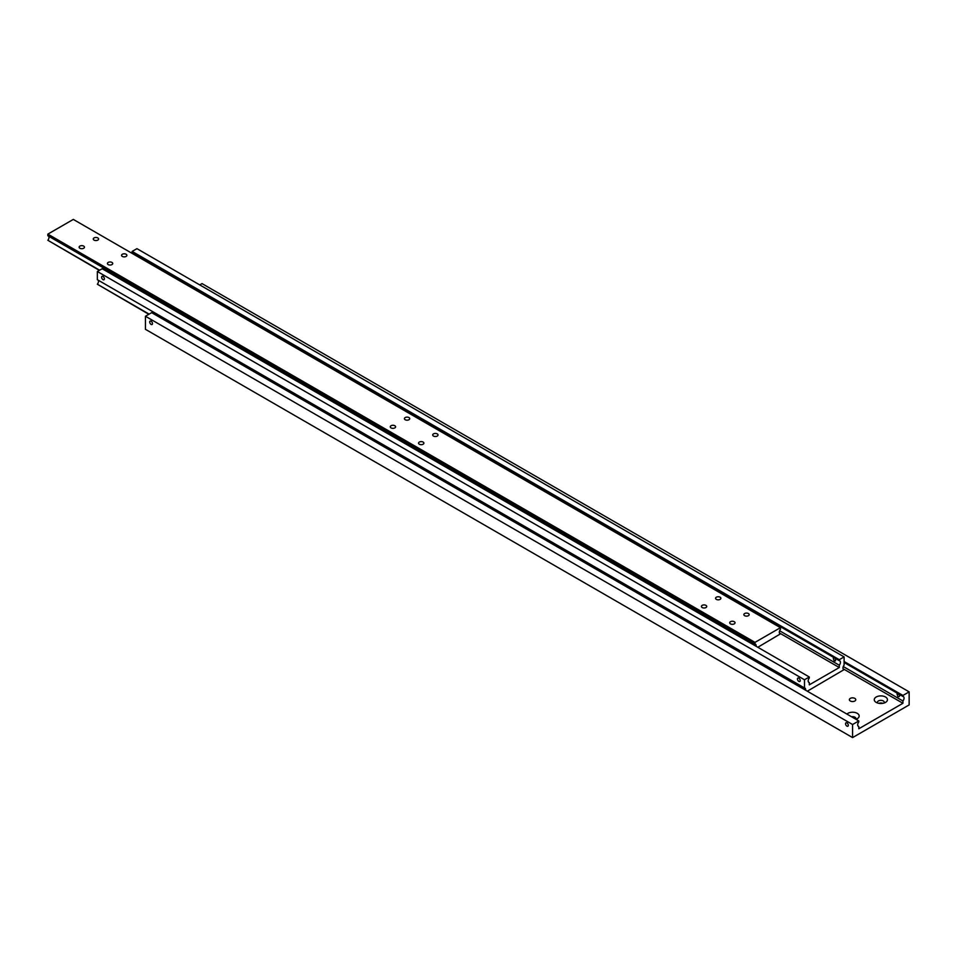 <?xml version="1.0" encoding="UTF-8"?>
<svg xmlns="http://www.w3.org/2000/svg" width="957" height="957" viewBox="0 0 957 957"><rect width="100%" height="100%" fill="white"/><g stroke="black" fill="none" stroke-linecap="round" stroke-linejoin="round"><path stroke-width="1.44" d="M857.974 725.98L858.8 726.459A3.206 1.842 -60 0 1 858.333 726.315A3.206 1.842 -60 0 1 857.675 724.844A3.206 1.842 -60 0 1 858.8 721.937L858.8 720.932L151.661 312.664L145.44 316.253L145.44 329.316L852.579 737.584L852.579 724.521L858.8 720.932M897.917 693.466L899.795 695.607L899.161 696.636L897.917 696.684L897.008 693.992L897.917 693.466L897.008 693.992M844.098 662.483L902.929 696.457A3.206 1.842 -60 0 1 903.396 696.6A3.206 1.842 -60 0 1 904.054 698.06A3.206 1.842 -60 0 1 902.929 700.979L843.261 666.539M854.84 698.395A3.206 1.842 180 0 1 855.773 699.699A3.206 1.842 180 0 1 853.8 701.409A3.206 1.842 180 0 1 850.318 701.003A3.206 1.842 180 0 1 849.373 699.699A3.206 1.842 180 0 1 851.359 697.988A3.206 1.842 180 0 1 854.84 698.395M851.586 716.769A3.397 1.962 180 0 1 854.984 717.26A3.397 1.962 180 0 1 855.977 718.647A3.397 1.962 180 0 1 855.833 719.209M846.921 714.066A6.603 3.816 180 0 1 857.245 713.336A6.603 3.816 180 0 1 857.245 718.719A6.603 3.816 180 0 1 855.977 719.293M877.713 703.048A3.397 1.962 180 0 1 877.461 702.306A3.397 1.962 180 0 1 879.567 700.5A3.397 1.962 180 0 1 883.263 700.919A3.397 1.962 180 0 1 884.268 702.306A3.397 1.962 180 0 1 884.017 703.048M882.856 703.335A3.397 1.962 0 0 0 878.873 703.335M876.193 702.39L876.193 702.39A6.603 3.816 180 0 1 876.193 697.007A6.603 3.816 180 0 1 885.536 697.007A6.603 3.816 180 0 1 885.536 702.39A6.603 3.816 180 0 1 876.193 702.39L876.193 702.39M151.098 324.399A1.974 1.136 60 0 1 149.806 322.665A1.974 1.136 60 0 1 150.105 321.085A1.974 1.136 60 0 1 151.098 321.181A1.974 1.136 60 0 1 152.378 322.916A1.974 1.136 60 0 1 152.079 324.495A1.974 1.136 60 0 1 151.098 324.399M846.921 722.918A1.974 1.136 60 0 1 848.213 724.652A1.974 1.136 60 0 1 847.902 726.219A1.974 1.136 60 0 1 846.921 726.124A1.974 1.136 60 0 1 845.641 724.389A1.974 1.136 60 0 1 845.94 722.822A1.974 1.136 60 0 1 846.921 722.918M858.8 726.459L858.8 728.767L902.929 703.287L843.057 668.728M902.929 703.287L902.929 700.979M902.929 696.457L902.929 695.452L844.098 661.49M902.929 695.452L909.15 691.863L909.15 704.926L852.579 737.584M852.579 724.521L145.44 316.253M909.15 691.863L202.011 283.595L199.75 284.899M843.261 669.146L844.098 669.625A3.206 1.842 -60 0 1 843.619 669.481A3.206 1.842 -60 0 1 842.961 668.022A3.206 1.842 -60 0 1 844.098 665.103L844.098 656.909L839.289 659.684L839.289 660.689A3.206 1.842 -60 0 1 839.756 660.832A3.206 1.842 -60 0 1 839.289 665.223L779.62 630.771M800.925 685.906L801.523 687.868M798.294 685.99L799.203 684.793M149.136 314.123L97.351 284.229A3.206 1.842 120 0 0 98.487 281.31A3.206 1.842 120 0 0 98.176 280.174M808.474 682.054L809.299 682.532A3.206 1.842 -60 0 1 808.832 682.377A3.206 1.842 -60 0 1 809.299 677.999L809.299 676.994L102.16 268.738L97.351 271.513L97.351 279.695L798.557 684.53A2.799 1.615 60 0 1 798.832 684.674A2.799 1.615 60 0 1 799.119 684.865L804.49 687.963A3.206 1.842 -60 0 1 804.957 688.107A3.206 1.842 -60 0 1 805.627 689.578A3.206 1.842 -60 0 1 805.567 690.188M137.533 256.5L137.82 255.698M103.009 279.647A1.974 1.136 60 0 1 101.717 277.913A1.974 1.136 60 0 1 102.028 276.334A1.974 1.136 60 0 1 103.009 276.429A1.974 1.136 60 0 1 104.289 278.164A1.974 1.136 60 0 1 103.99 279.743A1.974 1.136 60 0 1 103.009 279.647M835.27 658.368L835.521 660.868L834.277 660.916C833.021 658.5 833.021 657.435 834.277 657.698M798.832 678.166A1.974 1.136 60 0 1 800.124 679.901A1.974 1.136 60 0 1 799.825 681.48A1.974 1.136 60 0 1 798.832 681.384A1.974 1.136 60 0 1 797.552 679.649A1.974 1.136 60 0 1 797.851 678.07A1.974 1.136 60 0 1 798.832 678.166M139.435 256.643L140.32 258.103M133.274 254.036A3.206 1.842 120 0 0 132.975 252.899M844.098 656.909L136.947 248.653L132.138 251.428L132.138 252.421L839.289 660.689M779.417 632.96L839.289 667.531L809.299 684.841L809.299 682.532M839.289 665.223L839.289 667.531M132.138 251.428L839.289 659.684M804.49 687.963L804.49 679.769L809.299 676.994M844.098 669.625L807.325 691.205M97.351 284.229L148.825 314.291M97.351 271.513L804.49 679.769M779.62 633.378L780.445 633.857A3.206 1.842 -60 0 1 779.979 633.713A3.206 1.842 -60 0 1 779.321 632.254A3.206 1.842 -60 0 1 780.445 629.335L780.445 627.684L754.989 642.374L754.989 644.037A3.206 1.842 -60 0 1 755.456 644.181A3.206 1.842 -60 0 1 756.126 645.64A3.206 1.842 -60 0 1 756.066 646.262M749.403 642.41L750.168 641.25L751.424 643.582M749.331 641.728L750.168 641.25M99.636 270.197L47.85 240.291A3.206 1.842 120 0 0 48.986 237.384A3.206 1.842 120 0 0 48.675 236.247M780.445 627.684L73.306 219.416L47.85 234.118L47.85 235.769L754.989 644.037M730.478 623.868A2.656 1.531 180 0 1 729.701 622.78A2.656 1.531 180 0 1 731.351 621.356A2.656 1.531 180 0 1 734.246 621.691A2.656 1.531 180 0 1 735.024 622.78A2.656 1.531 180 0 1 733.385 624.203A2.656 1.531 180 0 1 730.478 623.868M702.199 607.539A2.656 1.531 180 0 1 701.421 606.451A2.656 1.531 180 0 1 703.06 605.027A2.656 1.531 180 0 1 705.955 605.362A2.656 1.531 180 0 1 706.745 606.451A2.656 1.531 180 0 1 705.094 607.874A2.656 1.531 180 0 1 702.199 607.539M744.63 615.698A2.656 1.531 180 0 1 743.852 614.621A2.656 1.531 180 0 1 745.491 613.198A2.656 1.531 180 0 1 748.386 613.533A2.656 1.531 180 0 1 749.164 614.621A2.656 1.531 180 0 1 747.525 616.033A2.656 1.531 180 0 1 744.63 615.698M716.338 599.369A2.656 1.531 180 0 1 715.561 598.281A2.656 1.531 180 0 1 717.2 596.869A2.656 1.531 180 0 1 720.107 597.204A2.656 1.531 180 0 1 720.884 598.281A2.656 1.531 180 0 1 719.245 599.704A2.656 1.531 180 0 1 716.338 599.369M79.909 248.258A2.656 1.531 180 0 1 79.132 247.181A2.656 1.531 180 0 1 80.771 245.758A2.656 1.531 180 0 1 83.678 246.093A2.656 1.531 180 0 1 84.455 247.181A2.656 1.531 180 0 1 82.816 248.593A2.656 1.531 180 0 1 79.909 248.258M108.201 264.599A2.656 1.531 180 0 1 107.423 263.51A2.656 1.531 180 0 1 109.062 262.086A2.656 1.531 180 0 1 111.957 262.421A2.656 1.531 180 0 1 112.735 263.51A2.656 1.531 180 0 1 111.096 264.922A2.656 1.531 180 0 1 108.201 264.599M94.049 240.099A2.656 1.531 180 0 1 93.272 239.011A2.656 1.531 180 0 1 94.922 237.587A2.656 1.531 180 0 1 97.817 237.922A2.656 1.531 180 0 1 98.595 239.011A2.656 1.531 180 0 1 96.956 240.434A2.656 1.531 180 0 1 94.049 240.099M122.34 256.428A2.656 1.531 180 0 1 121.563 255.34A2.656 1.531 180 0 1 123.202 253.928A2.656 1.531 180 0 1 126.097 254.251A2.656 1.531 180 0 1 126.886 255.34A2.656 1.531 180 0 1 125.235 256.763A2.656 1.531 180 0 1 122.34 256.428M391.054 427.899A2.656 1.531 180 0 1 390.277 426.81A2.656 1.531 180 0 1 391.915 425.398A2.656 1.531 180 0 1 394.822 425.733A2.656 1.531 180 0 1 395.6 426.81A2.656 1.531 180 0 1 393.949 428.234A2.656 1.531 180 0 1 391.054 427.899M419.345 444.227A2.656 1.531 180 0 1 418.556 443.139A2.656 1.531 180 0 1 420.207 441.727A2.656 1.531 180 0 1 423.102 442.062A2.656 1.531 180 0 1 423.879 443.139A2.656 1.531 180 0 1 422.24 444.562A2.656 1.531 180 0 1 419.345 444.227M405.194 419.728A2.656 1.531 180 0 1 404.416 418.652A2.656 1.531 180 0 1 406.055 417.228A2.656 1.531 180 0 1 408.962 417.563A2.656 1.531 180 0 1 409.74 418.652A2.656 1.531 180 0 1 408.101 420.063A2.656 1.531 180 0 1 405.194 419.728M433.485 436.069A2.656 1.531 180 0 1 432.708 434.98A2.656 1.531 180 0 1 434.346 433.557A2.656 1.531 180 0 1 437.241 433.892A2.656 1.531 180 0 1 438.019 434.98A2.656 1.531 180 0 1 436.38 436.392A2.656 1.531 180 0 1 433.485 436.069M47.85 240.291L99.325 270.364M47.85 234.118L754.989 642.374M780.445 633.857L757.824 647.279"/></g></svg>
